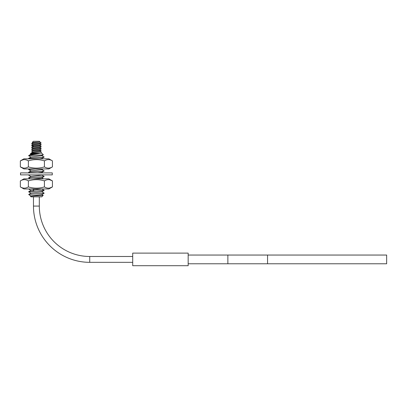 <?xml version="1.0" encoding="UTF-8"?>
<svg xmlns="http://www.w3.org/2000/svg" width="407" height="407" viewBox="0 0 407 407"><rect width="100%" height="100%" fill="white"/><g stroke="black" fill="none" stroke-linecap="round" stroke-linejoin="round"><path stroke-width="0.61" d="M43.208 195.365L41.728 196.84L31.054 196.84L30.464 196.245C29.609 195.945 43.162 195.655 43.208 195.365L41.738 194.485M39.922 196.84L32.865 196.84M29.116 194.419L44.149 193.132L29.116 194.419L29.009 194.79L31.049 196.001M29.009 194.79L28.836 194.419M31.034 195.884L30.464 196.245M31.049 195.874L41.748 194.602M31.044 193.096L41.738 191.829L44.149 190.354L28.688 191.85M31.034 190.328L41.763 189.036M31.049 190.318L28.638 191.743M31.049 190.44L28.638 189.021M28.673 177.951L28.638 177.905C28.164 177.437 44.602 176.979 44.149 176.516L44.149 176.46C44.597 176.923 28.119 177.386 28.638 177.849L28.638 177.905M31.044 176.546L28.638 175.127L29.752 174.883M29.294 174.883L28.638 175.127M29.553 172.899L28.638 172.344C28.154 171.881 44.638 171.418 44.149 170.955L44.149 170.899C44.648 171.342 29.747 171.779 28.739 172.217L28.638 172.344M34.417 168.93L28.638 169.566L35.384 168.93M41.743 169.48L44.149 170.899M31.044 170.991L28.638 169.566M41.738 155.586L44.149 157.061C44.612 157.529 28.185 157.987 28.638 158.45L29.253 158.832M44.149 157.005C44.643 157.468 28.159 157.931 28.638 158.394L28.638 158.45M28.638 191.799C28.19 191.331 44.668 190.868 44.149 190.41M33.155 178.856L41.738 177.94L44.149 176.516M31.049 176.424L28.638 177.849M37.754 172.899L41.738 172.38L44.149 170.955M31.029 170.879L28.638 172.288M39.657 158.832L41.738 158.486L44.149 157.061M28.744 155.601C30.164 155.326 44.205 155.047 43.315 154.767L41.738 155.708L31.044 156.975L28.638 158.394M31.024 176.44L41.763 175.142M28.739 169.495L31.064 170.859L41.758 169.587M31.049 154.319L30.352 153.887L39.952 153.241C37.403 154.06 29.508 154.838 28.643 155.601L31.049 154.192L39.952 153.241M43.315 154.767L41.728 153.18L31.054 153.18L30.352 153.887M41.214 153.18L31.568 153.18L31.568 152.732L41.214 151.842L41.214 153.18M41.183 148.234L41.214 148.27C41.463 148.57 31.227 148.865 31.568 149.16L31.568 149.232C31.329 148.931 41.463 148.641 41.214 148.341L39.698 149.237L33.089 150.051L31.568 151.022C31.273 150.722 41.57 150.422 41.214 150.127L39.693 151.028M33.089 148.265L31.568 149.16M39.698 149.155L41.214 150.127M41.214 150.056C41.463 150.356 31.329 150.646 31.568 150.946M39.698 145.584L41.214 146.484C41.56 146.729 34.224 146.983 32.168 147.232L31.568 147.446C31.227 147.151 41.463 146.856 41.214 146.556L39.708 147.446M32.168 147.232L33.471 146.372L31.568 147.375M32.168 145.518C34.224 145.268 41.56 145.014 41.214 144.77L39.698 145.665L33.471 146.372L32.168 145.518L31.568 145.589C31.334 145.289 41.529 144.994 41.214 144.694L41.214 144.77M33.079 144.699L31.568 145.589M31.593 152.706L33.089 151.836L39.708 151.017M33.074 148.27L39.698 147.451M39.693 150.941L41.214 151.842M33.089 150.132L31.568 149.232M40.817 143.096L40.191 143.096L40.771 142.654L41.143 143.025L40.817 143.096L31.568 143.875L33.089 144.775M41.214 144.694L39.698 143.798M31.568 143.875L40.191 143.096M31.593 143.773L33.089 142.903L39.698 142.094L32.209 142.46L33.089 142.984M33.089 144.689L39.698 143.88L41.138 143.04M32.209 142.46L33.384 141.285L39.403 141.285L40.008 141.89M34.274 141.285L38.512 141.285L34.274 141.285M33.471 196.84L33.471 206.074A56.263 56.263 0 0 0 89.733 262.337L132.713 262.337M39.316 196.84L39.316 206.074A50.417 50.417 0 0 0 89.733 256.491L132.713 256.491M188.166 265.715L188.166 253.113L132.713 253.113L132.713 265.715L188.166 265.715M188.166 263.782L386.65 263.782L386.65 255.047L267.562 255.047L267.562 263.782M188.166 255.047L267.562 255.047M36.391 174.883L52.274 174.883L52.274 172.899L20.513 172.899L20.513 174.883L36.391 174.883M49.796 179.813L52.437 180.896L48.896 178.856L23.891 178.856L20.35 180.896L20.35 186.91L23.891 188.955L48.896 188.955L52.437 186.91C49.761 188.558 47.09 188.558 44.414 186.91L45.253 187.352M49.796 187.998L52.437 186.91L52.437 180.896C49.761 179.248 47.09 179.248 44.414 180.896L44.414 186.91C39.067 188.558 33.72 188.558 28.373 186.91L28.454 186.935M46.276 187.775L46.912 187.963M45.253 180.454L44.414 180.896C39.067 179.248 33.72 179.248 28.373 180.896L28.373 186.91C25.697 188.558 23.021 188.558 20.35 186.91M28.454 180.876L28.373 180.896C25.697 179.248 23.021 179.248 20.35 180.896M46.276 180.031L46.912 179.843M22.99 167.974L20.35 166.885L23.891 168.93L48.896 168.93L52.437 166.885L52.437 160.877L48.896 158.832L23.891 158.832L20.35 160.877C23.026 159.223 25.697 159.223 28.373 160.877L27.534 160.429M22.99 159.788L20.35 160.877L20.35 166.885C23.026 168.539 25.697 168.539 28.373 166.885L28.373 160.877C33.72 159.223 39.067 159.223 44.414 160.877L44.332 160.851M26.511 160.012L25.875 159.824M27.534 167.333L28.373 166.885C33.72 168.539 39.067 168.539 44.414 166.885L44.414 160.877C47.09 159.223 49.761 159.223 52.437 160.877M44.332 166.911L44.414 166.885C47.09 168.539 49.761 168.539 52.437 166.885M26.511 167.75L25.875 167.938M32.886 191.254L33.954 189.891L33.216 188.955M39.316 206.074L33.471 206.074M89.733 256.491L89.733 262.337M227.864 255.047L227.864 263.782M44.114 193.086L41.738 191.707M28.709 194.454L31.049 193.096M28.673 191.839L31.049 193.223M44.109 193.228L41.738 194.612M44.109 190.308L41.738 188.929M28.673 177.945L30.235 178.856M42.206 174.883L41.738 175.158M41.738 169.597L42.888 168.93M28.673 155.718L31.044 157.097M41.845 158.425L42.547 158.832M29.604 168.93L28.709 169.449M44.109 176.414L41.738 175.035M43.529 178.856L41.845 177.874M41.845 172.319L42.842 172.899M31.049 170.869L28.673 172.247M39.698 147.37L41.193 148.24M31.593 151.048L33.089 151.918M31.598 147.476L33.089 148.346M31.593 145.691L33.089 146.561M39.698 142.012L40.664 142.572"/></g></svg>
